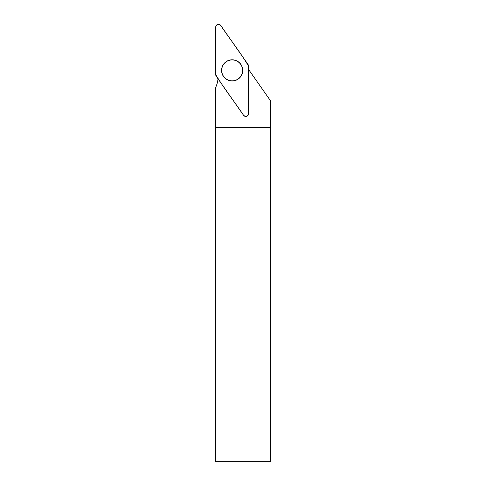 <?xml version="1.0" encoding="UTF-8"?>
<svg xmlns="http://www.w3.org/2000/svg" width="486" height="486" viewBox="0 0 486 486"><rect width="100%" height="100%" fill="white"/><g stroke="black" fill="none" stroke-linecap="round" stroke-linejoin="round"><path stroke-width="0.73" d="M248.553 69.419L270.252 100.402L270.252 461.7L215.748 461.7L215.748 127.624L270.252 127.624M215.754 127.624L215.754 87.292A27.896 27.896 0 0 0 218.014 78.793M235.297 80.354A10.455 10.455 0 0 0 239.963 63.435A10.455 10.455 0 0 0 222.612 66.102A10.455 10.455 0 0 0 235.297 80.354M248.553 113.736L248.553 66.078A2.734 2.734 0 0 0 248.06 64.51L220.723 25.466A2.734 2.734 0 0 0 215.748 27.034L215.748 74.692A2.734 2.734 0 0 0 216.246 76.266L243.583 115.304A2.734 2.734 0 0 0 248.553 113.736M228.973 60.294A10.577 10.577 0 0 0 222.066 73.568A10.577 10.577 0 0 0 235.333 80.476A10.577 10.577 0 0 0 242.241 67.202A10.577 10.577 0 0 0 228.973 60.294M215.748 74.692C224.101 88.634 234.459 101.702 243.577 115.297C245.989 117.169 247.647 116.646 248.553 113.73L248.553 66.078C240.199 52.136 229.848 39.068 220.723 25.472C218.311 23.601 216.653 24.13 215.748 27.04L215.748 74.692"/></g></svg>
